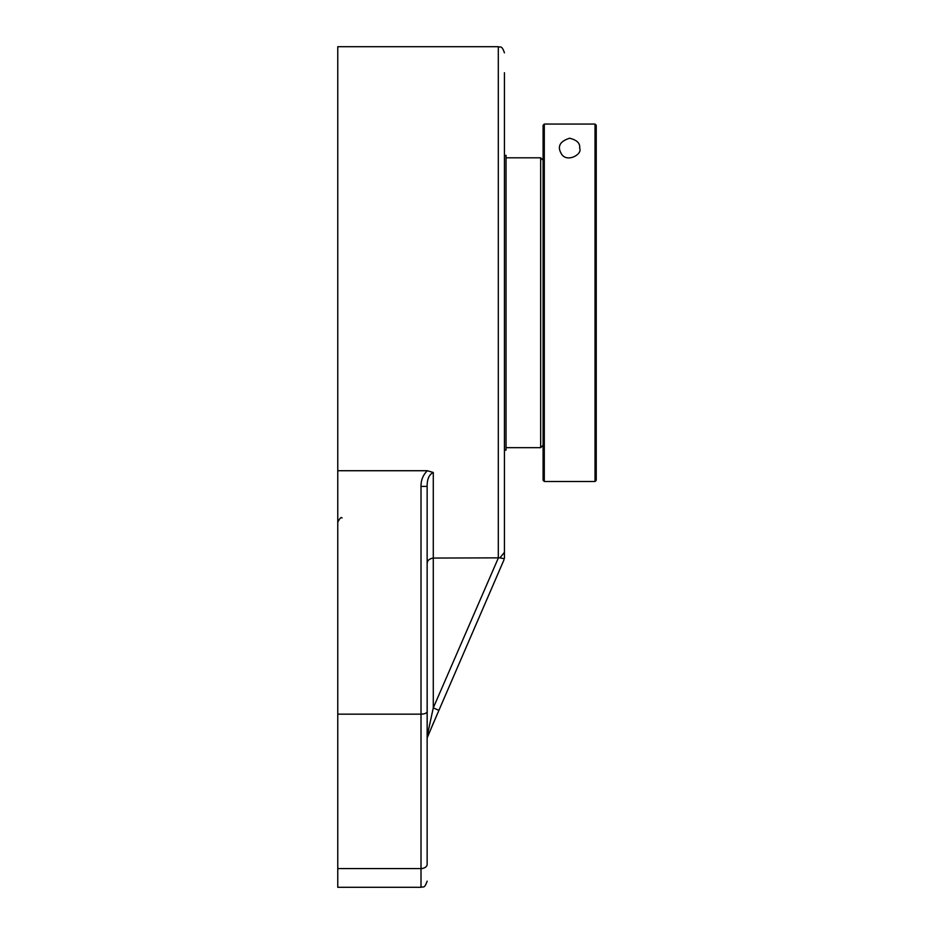 <?xml version="1.0" encoding="UTF-8"?>
<svg xmlns="http://www.w3.org/2000/svg" width="934" height="934" viewBox="0 0 934 934"><rect width="100%" height="100%" fill="white"/><g stroke="black" fill="none" stroke-linecap="round" stroke-linejoin="round"><path stroke-width="1.4" d="M503.94 559.956L431.321 727.89M504.442 557.516L504.313 558.765L499.935 557.855L504.442 552.309L504.442 557.516L504.442 72.735M504.442 532.754L504.442 552.309M427.142 587.778L427.142 563.681C427.13 560.634 429.173 558.754 433.283 558.065L499.935 557.855M429.932 723.395L433.283 707.89L498.301 558.065L498.301 46.7C500.169 47.879 501.581 44.493 504.442 52.841M427.644 733.937L427.644 736.377A6.141 4.145 23.4 0 0 427.644 733.937L433.283 707.89L438.91 710.33L427.258 737.603M427.142 645.744L427.2 737.136M498.301 46.7L337.769 46.7L337.769 470.724L427.328 470.724C423.02 474.997 420.919 480.216 421.012 486.404L421.012 868.562A6.141 4.261 0 0 0 427.142 864.3L427.142 711.685C426.768 713.191 424.725 714.008 421.012 714.16L337.769 714.16L337.769 887.3L421.012 887.3C422.88 886.121 424.281 889.507 427.142 881.159M427.142 864.3C427.142 886.506 427.142 886.506 427.142 864.3L427.142 486.404C427.048 479.189 429.091 474.542 433.283 472.476L427.328 470.724M427.527 561.731L427.153 563.319M427.142 486.404L421.012 486.404M337.769 470.724L337.769 714.16M543.086 160.228L540.669 157.811L540.669 447.678L506.041 447.678M595.028 481.489L596.231 480.286L596.231 125.273L595.028 124.059L595.028 481.489L544.3 481.489L544.3 124.059L543.086 125.273L543.086 480.286L544.3 481.489M595.028 124.059L544.3 124.059L595.028 124.059M569.658 138.232C577.014 140.053 580.341 143.381 579.64 148.214C582.828 154.297 566.74 163.205 561.392 153.818C557.049 146.521 559.805 141.326 569.658 138.232M504.442 155.359L506.041 155.359L506.041 450.13L504.442 450.13M433.283 707.89L433.283 472.476M337.769 868.562L421.012 868.562L421.012 887.3M427.142 738.794L427.27 737.568L427.142 738.794M342.066 517.973C341.167 516.817 339.731 518.253 337.769 522.269M506.041 157.811L540.669 157.811M543.086 445.261L540.669 447.678"/></g></svg>
